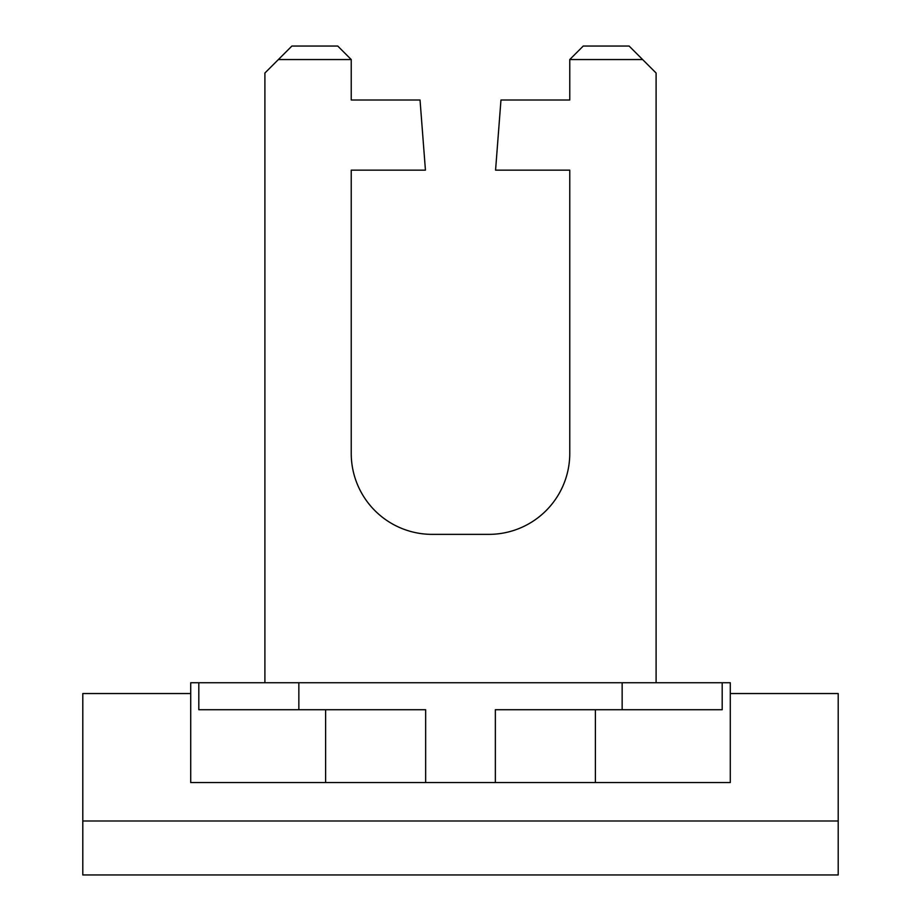 <?xml version="1.0" encoding="UTF-8"?>
<svg xmlns="http://www.w3.org/2000/svg" width="921" height="921" viewBox="0 0 921 921"><rect width="100%" height="100%" fill="white"/><g stroke="black" fill="none" stroke-linecap="round" stroke-linejoin="round"><path stroke-width="1.38" d="M264.903 682.737L264.903 73.024L291.888 46.05L337.754 46.05L351.235 59.543L278.395 59.543M730.284 693.536L838.202 693.536L838.202 874.95L82.798 874.95L82.798 693.536L190.716 693.536M495.348 782.562L495.348 709.723L722.191 709.723L722.191 682.737L730.284 682.737L730.284 782.562L425.652 782.562L425.652 709.723L298.853 709.723L298.853 682.737L722.191 682.737M425.652 782.562L190.716 782.562L190.716 682.737L198.809 682.737L198.809 709.723L298.853 709.723M198.809 682.737L298.853 682.737M622.147 709.723L622.147 682.737M569.765 59.543L583.246 46.05L629.112 46.05L642.605 59.543L569.765 59.543L569.765 100.009L500.966 100.009L495.567 170.155L569.765 170.155L569.765 453.42A80.933 80.933 0 0 1 488.832 534.364L432.168 534.364A80.933 80.933 0 0 1 351.235 453.42L351.235 170.155L425.433 170.155L420.034 100.009L351.235 100.009L351.235 59.543M656.097 682.737L656.097 73.024L642.605 59.543M82.798 820.991L838.202 820.991M325.608 782.562L325.608 709.723M595.392 782.562L595.392 709.723"/></g></svg>
